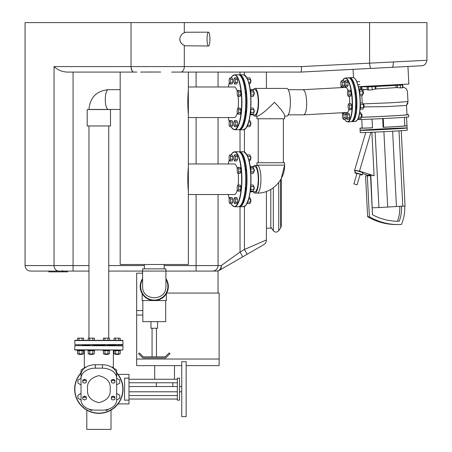 <?xml version="1.0" encoding="UTF-8"?>
<svg xmlns="http://www.w3.org/2000/svg" width="452" height="452" viewBox="0 0 452 452"><rect width="100%" height="100%" fill="white"/><g stroke="black" fill="none" stroke-linecap="round" stroke-linejoin="round"><path stroke-width="0.68" d="M365.532 86.524L360.097 86.88L361.21 86.852L361.329 89.168L361.899 89.14M395.579 85.016L402.772 84.959L400.325 85.151L400.466 87.925L402.907 87.688L402.772 84.959M401.551 206.344A36.77 35.431 -90 0 1 399.252 221.26A58.195 56.071 -90 0 1 398.302 221.271A58.195 56.071 -90 0 1 372.482 214.734L370.516 175.715L367.34 175.89L369.403 216.757A61.495 59.252 90 0 0 398.302 224.571A61.495 59.252 90 0 0 401.404 224.486A40.07 38.606 90 0 0 404.721 206.061M407.116 127.989L407.224 130.187A23.527 0.328 177.1 0 1 383.742 131.701A23.527 0.328 177.1 0 1 360.227 132.56L360.12 130.362A23.527 0.328 177.1 0 1 380.431 129.012A23.527 0.328 177.1 0 1 406.258 127.95A23.527 0.328 177.1 0 1 407.116 127.989A23.527 0.328 177.1 0 1 383.234 129.526A23.527 0.328 177.1 0 1 360.12 130.362A23.527 0.328 177.1 0 0 383.635 129.509A23.527 0.328 177.1 0 0 407.116 127.989L406.551 117.158M347.983 90.389A12.566 3.362 86.9 0 0 345.605 87.394L303.015 89.711C305.072 90.473 306.303 94.66 306.699 102.276C306.693 109.813 305.693 114 303.699 114.842L288.24 114.842M354.78 90.959A2.091 0.559 86.9 0 1 355.249 94.236M355.809 105.192A2.091 0.559 86.9 0 1 355.673 108.429M404.806 125.905A21.329 0.299 177.1 0 1 404.811 125.905L404.376 117.322L404.806 125.905L406.992 125.786A23.527 0.328 177.1 0 1 383.121 127.334L383.686 127.272L383.245 118.548M383.121 127.334L382.68 118.577M362.199 127.922A23.527 0.328 177.1 0 0 360.007 128.17A23.527 0.328 177.1 0 0 372.488 127.831L372.047 119.079M372.488 127.797A21.329 0.299 177.1 0 1 362.205 128.057L361.769 119.475M406.992 114.661A25.73 0.362 177.1 0 1 407.704 114.655A25.73 0.362 177.1 0 1 408.648 114.706L408.755 116.904A25.73 0.362 177.1 0 1 384.974 118.464A25.73 0.362 177.1 0 1 357.651 119.537L356.549 120.944L355.306 121.475A21.99 5.876 86.9 0 0 360.001 99.513A21.99 5.876 86.9 0 0 352.922 77.558L354.21 77.953C357.408 80.897 359.391 88.084 360.159 99.502A21.769 5.819 86.9 0 1 356.984 120.407M406.523 105.327L406.998 114.791A24.08 0.339 177.1 0 1 388.579 116.045A24.08 0.339 177.1 0 1 361.532 117.237M363.086 103.864L391.161 102.773L407.992 101.581L406.517 105.339L405.585 105.508L386.68 106.61L364.046 106.909M404.811 125.905A21.329 0.299 177.1 0 1 383.686 127.272M408.648 114.706A25.73 0.362 177.1 0 1 390.257 115.978A25.73 0.362 177.1 0 1 361.397 117.288M360.51 89.389L361.329 89.168M360.38 86.852L362.538 86.688M361.21 86.852L368.194 86.79L367.126 86.88L368.239 86.852L368.408 90.101L372.222 89.824L375.968 88.942L375.844 86.468L375.058 86.524L375.183 89.033M367.544 89.564L368.408 90.101M372.222 89.824L372.064 86.688L375.058 86.524M372.064 86.688L368.239 86.852M397.336 85.315L395.946 85.371L396.059 87.637L397.449 87.592L397.336 85.315L400.325 85.151M397.449 87.592L400.466 87.925M401.077 84.925L401.653 84.987M362.719 89.106L364.747 89.711L367.261 89.552M362.532 90.666L363.481 89.869L364.747 89.711M362.193 103.005L361.826 95.643M375.968 88.942L396.059 87.637M395.946 85.371L375.844 86.468M395.432 84.744L395.585 85.202L381.443 86.117L367.278 86.631L367.256 86.219M395.562 84.767L367.386 86.213M372.482 214.734L370.809 175.048L374.092 175.755L371.894 132.255M396.54 224.571L398.302 224.571L396.54 224.571A61.495 59.252 -90 0 1 367.64 216.757L365.572 175.89L370.516 175.715M369.403 216.757L367.64 216.757M367.34 175.89L365.572 175.89M399.252 221.26L397.489 221.26A36.77 35.431 90 0 0 399.788 206.457M360.08 174.579A3.848 0.299 -163.6 0 0 362.12 174.975A3.848 0.299 -163.6 0 0 362.267 174.935A3.848 0.299 -163.6 0 0 358.662 173.562A3.848 0.299 -163.6 0 0 354.882 172.76A3.848 0.299 -163.6 0 0 356.916 173.647M362.267 174.935L362.888 172.833A3.848 0.299 -163.6 0 0 359.278 171.461A3.848 0.299 -163.6 0 0 355.504 170.658L354.882 172.76M368.397 175.387L362.668 173.568M355.334 171.24L354.967 171.127A16.944 1.328 -163.6 0 1 354.504 170.63A16.944 1.328 -163.6 0 1 359.504 171.127L374.092 175.755M370.939 132.295L359.504 171.127M370.809 175.048L368.38 175.048L368.42 175.738M375.126 132.114L378.934 207.564L372.465 207.801M401.246 130.713L405.048 206.027L378.934 207.564M398.98 130.854L402.788 206.265M392.63 131.233L396.438 206.677M383.901 131.696L387.709 207.152M357.057 184.828L360.159 174.314L359.018 173.85L356.995 173.382L353.893 183.896L357.057 184.828L353.893 183.896M237.938 90.394L240.057 90.394L240.763 91.92L240.763 94.965L240.057 96.491L237.938 96.491L238.645 94.965L238.645 91.92L237.938 90.394L237.232 91.92L237.232 94.965L237.938 96.491M240.763 94.965L238.645 94.965M240.763 91.92L238.645 91.92M253.86 94.954A1.757 0.469 -90 0 0 253.86 91.931L253.86 94.965A1.537 0.412 -90 0 0 253.945 94.92A1.537 0.412 -90 0 0 254.244 93.44A1.537 0.412 -90 0 0 253.945 91.965A1.537 0.412 -90 0 0 253.854 91.903M250.736 95.344A3.3 0.881 -90 0 0 250.233 90.242M250.357 90.394L253.154 90.394L253.86 91.914L250.798 91.914M250.798 94.965L253.86 94.965L253.154 96.491L250.809 96.491M356.475 81.004A3.3 0.881 -93.1 0 0 355.961 80.015M356.797 81.705L359.702 81.546M357.86 84.699L359.86 84.586M345 80.784L347.113 80.671L347.899 82.191L348.051 85.23L347.424 86.756L345.305 86.869L345.938 85.349L345.78 82.304L345 80.784L344.367 82.304L344.526 85.349L345.305 86.869M348.051 85.23L345.938 85.349M347.899 82.191L345.78 82.304M237.938 108.068L240.057 108.068L240.763 109.587L240.763 112.638L240.057 114.158L237.938 114.158L238.645 112.638L238.645 109.587L237.938 108.068L237.232 109.587L237.232 112.638L237.938 114.158M240.763 112.638L238.645 112.638M240.763 109.587L238.645 109.587M253.849 112.65A1.537 0.412 -90 0 0 253.945 112.593A1.537 0.412 -90 0 0 254.244 111.113A1.537 0.412 -90 0 0 253.945 109.633A1.537 0.412 -90 0 0 253.854 109.576L253.86 112.633A1.757 0.469 -90 0 0 253.86 109.599M250.233 114.316A3.3 0.881 -90 0 0 250.736 109.215M250.809 108.068L253.154 108.068L253.86 109.587L250.798 109.587M250.798 112.633L253.86 112.633L253.154 114.158L250.357 114.158M234.594 120.56L236.712 120.56L237.419 122.085L237.419 125.131L236.712 126.656L234.594 126.656L235.3 125.131L235.3 122.085L234.594 120.56L233.887 122.085L233.887 125.131L234.594 126.656M237.419 125.131L235.3 125.131M237.419 122.085L235.3 122.085M247.679 125.131L250.515 125.131A1.757 0.469 -90 0 0 250.515 122.096L250.515 125.131L249.809 126.656L247.012 126.656M250.504 125.147A1.537 0.412 -90 0 0 250.6 125.085A1.537 0.412 -90 0 0 250.9 123.611A1.537 0.412 -90 0 0 250.6 122.13A1.537 0.412 -90 0 0 250.51 122.074M246.905 126.786A3.3 0.881 -90 0 0 247.244 126.119M249.097 120.56L249.809 120.56L250.515 122.085L248.702 122.085M229.865 120.56L231.983 120.56L232.69 122.085L232.69 125.131L231.983 126.656L229.865 126.656L230.571 125.131L230.571 122.085L229.865 120.56L229.158 122.085L229.158 125.131L229.865 126.656M232.69 125.131L230.571 125.131M232.69 122.085L230.571 122.085M229.865 77.902L231.983 77.902L232.69 79.422L232.69 82.467L231.983 83.993L229.865 83.993L230.571 82.467L230.571 79.422L229.865 77.902L229.158 79.422L229.158 82.467L229.865 83.993M232.69 82.467L230.571 82.467M232.69 79.422L230.571 79.422M234.594 77.902L236.712 77.902L237.419 79.422L237.419 82.467L236.712 83.993L234.594 83.993L235.3 82.467L235.3 79.422L234.594 77.902L233.887 79.422L233.887 82.467L234.594 83.993M237.419 82.467L235.3 82.467M237.419 79.422L235.3 79.422M250.504 82.484A1.537 0.412 -90 0 0 250.6 82.428A1.537 0.412 -90 0 0 250.9 80.948A1.537 0.412 -90 0 0 250.6 79.467A1.537 0.412 -90 0 0 250.51 79.411L250.515 82.467A1.757 0.469 -90 0 0 250.515 79.433M247.244 78.433A3.3 0.881 -90 0 0 246.905 77.767M247.012 77.902L249.809 77.902L250.515 79.422L247.679 79.422M248.702 82.467L250.515 82.467L249.809 83.993L249.097 83.993M341.396 80.784L343.509 80.671L344.294 82.191L344.447 85.23L343.819 86.756L341.701 86.869L342.333 85.349L342.181 82.304L341.396 80.784L340.763 82.304L340.921 85.349L341.701 86.869M344.447 85.23L342.333 85.349M344.294 82.191L342.181 82.304M343.034 113.243L345.147 113.13L345.933 114.65L346.085 117.695L345.458 119.215L343.339 119.328L343.972 117.808L343.819 114.763L343.034 113.243L342.407 114.763L342.559 117.808L343.339 119.328M346.085 117.695L343.972 117.808M345.933 114.65L343.819 114.763M359.775 94.722A3.3 0.881 -93.1 0 0 359.012 89.541M359.142 89.688L361.95 89.536L362.73 91.055L362.888 94.095L362.255 95.621L359.882 95.751M359.679 91.219L362.73 91.055M359.832 94.259L362.888 94.095M348.029 90.293L350.142 90.174L350.927 91.7L351.08 94.739L350.453 96.259L348.334 96.378L348.967 94.858L348.808 91.812L348.029 90.293L347.396 91.812L347.554 94.858L348.334 96.378M351.08 94.739L348.967 94.858M350.927 91.7L348.808 91.812M362.803 94.298L362.877 94.298A1.757 0.469 -93.1 0 0 363.001 94.219A1.757 0.469 -93.1 0 0 363.25 92.513A1.757 0.469 -93.1 0 0 362.82 90.846A1.757 0.469 -93.1 0 0 362.685 90.784L362.594 90.79M363.092 94.061A1.537 0.412 -93.1 0 0 363.188 93.999A1.537 0.412 -93.1 0 0 363.402 92.507A1.537 0.412 -93.1 0 0 363.024 91.044A1.537 0.412 -93.1 0 0 362.922 90.993M360.024 109.39A3.3 0.881 -93.1 0 0 360.261 104.231M360.261 103.107L362.628 102.977L363.414 104.497L363.566 107.542L362.939 109.062L360.154 109.215M360.357 104.666L363.414 104.497M360.51 107.706L363.566 107.542M348.707 103.734L350.82 103.621L351.605 105.141L351.758 108.186L351.131 109.706L349.012 109.825L349.645 108.299L349.492 105.26L348.707 103.734L348.08 105.26L348.232 108.299L349.012 109.825M351.758 108.186L349.645 108.299M351.605 105.141L349.492 105.26M363.481 107.745L363.555 107.74A1.757 0.469 -93.1 0 0 363.679 107.666A1.757 0.469 -93.1 0 0 363.928 105.96A1.757 0.469 -93.1 0 0 363.498 104.293A1.757 0.469 -93.1 0 0 363.363 104.231L363.272 104.231M363.77 107.508A1.537 0.412 -93.1 0 0 363.866 107.446A1.537 0.412 -93.1 0 0 364.08 105.949A1.537 0.412 -93.1 0 0 363.702 104.491A1.537 0.412 -93.1 0 0 363.606 104.435M357.995 118.853A3.3 0.881 -93.1 0 0 358.3 118.13M359.662 112.537L360.56 112.486L361.34 114.006L361.498 117.045L360.865 118.571L358.086 118.723M359.397 114.113L361.34 114.006M358.628 117.204L361.498 117.045M346.639 113.243L348.752 113.13L349.537 114.65L349.69 117.695L349.063 119.215L346.944 119.328L347.577 117.808L347.424 114.763L346.639 113.243L346.006 114.763L346.164 117.808L346.944 119.328M349.69 117.695L347.577 117.808M349.537 114.65L347.424 114.763M361.414 117.254L361.487 117.249A1.757 0.469 -93.1 0 0 361.611 117.175A1.757 0.469 -93.1 0 0 361.86 115.469A1.757 0.469 -93.1 0 0 361.43 113.797A1.757 0.469 -93.1 0 0 361.295 113.734L361.204 113.74M361.702 117.017A1.537 0.412 -93.1 0 0 361.798 116.949A1.537 0.412 -93.1 0 0 362.012 115.458A1.537 0.412 -93.1 0 0 361.634 114A1.537 0.412 -93.1 0 0 361.532 113.944M237.938 167.359L240.057 167.359L240.763 168.878L240.763 171.929L240.057 173.449L237.938 173.449L238.645 171.929L238.645 168.878L237.938 167.359L237.232 168.878L237.232 171.929L237.938 173.449M240.763 171.929L238.645 171.929M240.763 168.878L238.645 168.878M250.798 171.924L253.86 171.924A1.757 0.469 -90 0 0 253.86 168.89L253.86 171.924A1.537 0.412 -90 0 0 253.945 171.884A1.537 0.412 -90 0 0 254.244 170.404A1.537 0.412 -90 0 0 253.945 168.924A1.537 0.412 -90 0 0 253.854 168.867L253.154 167.359L250.357 167.359M250.736 172.302A3.3 0.881 -90 0 0 250.233 167.206M250.798 168.878L253.86 168.878M253.86 171.924L253.154 173.449L250.809 173.449M237.938 185.026L240.057 185.026L240.763 186.552L240.763 189.597L240.057 191.123L237.938 191.123L238.645 189.597L238.645 186.552L237.938 185.026L237.232 186.552L237.232 189.597L237.938 191.123M240.763 189.597L238.645 189.597M240.763 186.552L238.645 186.552M250.798 189.597L253.86 189.597A1.757 0.469 -90 0 0 253.86 186.563L253.86 189.597L253.154 191.123L250.357 191.123M253.849 189.614A1.537 0.412 -90 0 0 253.945 189.552A1.537 0.412 -90 0 0 254.244 188.077A1.537 0.412 -90 0 0 253.945 186.597A1.537 0.412 -90 0 0 253.854 186.54M250.233 191.275A3.3 0.881 -90 0 0 250.736 186.173M250.809 185.026L253.154 185.026L253.86 186.552L250.798 186.552M234.594 197.524L236.712 197.524L237.419 199.049L237.419 202.095L236.712 203.62L234.594 203.62L235.3 202.095L235.3 199.049L234.594 197.524L233.887 199.049L233.887 202.095L234.594 203.62M237.419 202.095L235.3 202.095M237.419 199.049L235.3 199.049M250.515 202.084A1.757 0.469 -90 0 0 250.515 199.055L250.515 202.089L249.809 203.62L247.012 203.62M250.504 202.106A1.537 0.412 -90 0 0 250.6 202.05A1.537 0.412 -90 0 0 250.9 200.569A1.537 0.412 -90 0 0 250.6 199.095A1.537 0.412 -90 0 0 250.51 199.033M246.905 203.75A3.3 0.881 -90 0 0 247.244 203.084M249.097 197.524L249.809 197.524L250.515 199.044L248.702 199.044M247.679 202.089L250.515 202.089M229.865 197.524L231.983 197.524L232.69 199.049L232.69 202.095L231.983 203.62L229.865 203.62L230.571 202.095L230.571 199.049L229.865 197.524L229.158 199.049L229.158 202.095L229.865 203.62M232.69 202.095L230.571 202.095M232.69 199.049L230.571 199.049M229.865 154.861L231.983 154.861L232.69 156.386L232.69 159.432L231.983 160.957L229.865 160.957L230.571 159.432L230.571 156.386L229.865 154.861L229.158 156.386L229.158 159.432L229.865 160.957M232.69 159.432L230.571 159.432M232.69 156.386L230.571 156.386M234.594 154.861L236.712 154.861L237.419 156.386L237.419 159.432L236.712 160.957L234.594 160.957L235.3 159.432L235.3 156.386L234.594 154.861L233.887 156.386L233.887 159.432L234.594 160.957M237.419 159.432L235.3 159.432M237.419 156.386L235.3 156.386M250.515 159.42A1.757 0.469 -90 0 0 250.515 156.398L250.515 159.432L249.809 160.957L249.097 160.957M250.504 159.449A1.537 0.412 -90 0 0 250.6 159.386A1.537 0.412 -90 0 0 250.9 157.906A1.537 0.412 -90 0 0 250.6 156.432A1.537 0.412 -90 0 0 250.51 156.369M247.244 155.398A3.3 0.881 -90 0 0 246.905 154.731M247.012 154.861L249.809 154.861L250.515 156.381L247.679 156.381M248.702 159.432L250.515 159.432M245.306 112.994A1.977 0.531 -90 0 0 245.589 110.051M245.589 94.502A1.977 0.531 -90 0 0 245.306 91.558M250.159 89.711L254.9 89.711A12.566 3.362 90 0 1 258.262 102.276A12.566 3.362 90 0 1 254.9 114.842L250.159 114.842M256.939 116.13L256.939 118.769L284.641 118.769L284.641 115.627C284.229 113.435 280.85 108.983 274.5 102.276C266.183 110.678 260.499 115.294 257.442 116.13L254.9 116.13A13.854 3.706 -90 0 0 258.606 102.276A13.854 3.706 -90 0 0 254.9 88.422A13.854 3.706 -90 0 0 253.34 89.711M253.34 114.842A13.854 3.706 -90 0 0 254.9 116.13M284.641 116.13L286.681 116.13A13.854 3.706 -90 0 0 290.387 102.276A13.854 3.706 -90 0 0 286.681 88.422L254.9 88.422M253.34 191.806A13.854 3.706 -90 0 0 254.9 193.094A13.854 3.706 -90 0 0 258.606 179.241A13.854 3.706 -90 0 0 254.9 165.387A13.854 3.706 -90 0 0 253.34 166.675M254.9 193.094L257.228 193.094A13.854 3.706 -90 0 0 260.94 179.241A13.854 3.706 -90 0 0 257.228 165.387L254.9 165.387M257.228 193.094C271.985 193.462 285.031 179.992 284.641 165.166L284.641 162.748L256.939 162.748L256.939 165.166L284.641 165.166L281.251 178.625L281.251 226.062L280.658 227.949L278.731 230.701L278.731 182.495M188.348 114.537C187.636 106.367 187.636 98.191 188.348 90.016M188.348 117.56L234.351 117.56A15.283 4.091 -90 0 0 237.311 112.808M238.136 108.068A15.283 4.091 -90 0 0 238.136 96.491M237.311 91.745A15.283 4.091 -90 0 0 234.351 86.993L188.348 86.993M188.348 191.501C187.636 183.326 187.636 175.156 188.348 166.98M188.348 194.524L234.351 194.524A15.283 4.091 -90 0 0 237.311 189.772M238.136 185.026A15.283 4.091 -90 0 0 238.136 173.449M237.311 168.709A15.283 4.091 -90 0 0 234.351 163.957L188.348 163.957M349.323 96.321A12.566 3.362 86.9 0 1 349.684 103.683M348.916 109.627A12.566 3.362 86.9 0 1 346.966 112.491L303.648 114.842M245.306 189.959A1.977 0.531 -90 0 0 245.589 187.015M245.589 171.466A1.977 0.531 -90 0 0 245.306 168.523M250.159 166.675L254.9 166.675A12.566 3.362 90 0 1 258.262 179.241A12.566 3.362 90 0 1 254.9 191.806L250.159 191.806M78.586 344.74L123.04 344.52L122.82 340.345L118.656 340.345L118.656 338.147L120.181 338.147L120.181 340.345L74.879 340.345L77.518 340.345L77.518 338.147L83.614 338.147L83.614 340.345L82.089 340.345L82.089 338.147M115.61 340.345L115.61 338.147L114.085 338.147L114.085 340.345L109.469 340.345L109.469 338.147L104.898 338.147L104.898 340.345M89.756 338.147L89.756 340.345L83.614 340.345L88.23 340.345L88.23 338.147L94.321 338.147L94.321 340.345M86.021 367.171L84.338 367.171L84.338 350.017L87.976 350.017L87.976 350.679L94.575 350.679L94.575 350.017L103.124 350.017L103.124 350.679L109.723 350.679L109.723 350.017L113.836 350.017L113.362 350.017L113.362 367.171L111.678 367.171M77.269 350.017L74.879 350.017L77.269 350.017L77.269 350.679L83.863 350.679L83.863 350.017M122.82 345.622L74.879 345.622L123.04 345.842L122.82 350.017L74.879 350.017M79.043 338.147L79.043 340.345L74.665 340.565L123.04 340.565M82.326 354.419L78.806 354.419L82.326 354.419L82.326 353.933M83.614 350.679L83.614 353.933L77.518 353.933L77.518 350.679M82.094 350.679L82.094 353.933M79.043 350.679L79.043 353.933M92.801 340.345L92.801 338.147M93.039 354.419L89.519 354.419L93.039 354.419L93.039 353.933M94.321 350.679L94.321 353.933L88.23 353.933L88.23 350.679M92.801 350.679L92.801 353.933M89.756 350.679L89.756 353.933M107.949 340.345L107.949 338.147M103.378 340.345L103.378 338.147L104.898 338.147M108.181 354.419L104.666 354.419L108.181 354.419L108.181 353.933M109.469 350.679L109.469 353.933L103.378 353.933L103.378 350.679M107.949 350.679L107.949 353.933M104.904 350.679L104.904 353.933M115.61 338.147L118.656 338.147M118.893 354.419L115.373 354.419L118.893 354.419L118.893 353.933M113.836 350.017L113.836 350.679L120.43 350.679L120.43 350.017M120.181 350.679L120.181 353.933L114.085 353.933L114.085 350.679M118.661 350.679L118.661 353.933M115.616 350.679L115.616 353.933M82.801 397.833L82.801 396.839L84.558 396.121L86.315 396.839L86.315 397.833L84.558 397.116L82.801 397.833L82.801 399.269L84.558 399.986L86.315 399.269L86.315 397.833M84.558 396.121L84.558 397.116M82.801 381.042L82.801 380.047L84.558 379.33L86.315 380.047L86.315 381.042L84.558 380.324L82.801 381.042L82.801 382.477L84.558 383.194L86.315 382.477L86.315 381.042M84.558 379.33L84.558 380.324M88.728 409.02L91.276 410.489L92.264 409.919M105.435 409.919L106.423 410.489L108.972 409.02M116.661 399.506L117.136 399.783L119.774 398.257L119.774 395.212L117.136 393.686L116.661 393.958M116.661 384.358L117.136 384.635L119.774 383.11L119.774 380.064L117.136 378.539L116.661 378.81M81.038 378.81L80.569 378.539L77.93 380.064L77.93 383.11L80.569 384.635L81.038 384.358M81.038 393.958L80.569 393.686L77.93 395.212L77.93 398.257L80.569 399.783L81.038 399.506M114.904 397.833L114.904 396.839L113.141 396.121L111.384 396.839L111.384 397.833L113.141 397.116L114.904 397.833L114.904 399.269L113.141 399.986L111.384 399.269L111.384 397.833M113.141 396.121L113.141 397.116M114.904 381.042L114.904 380.047L113.141 379.33L111.384 380.047L111.384 381.042L113.141 380.324L114.904 381.042L114.904 382.477L113.141 383.194L111.384 382.477L111.384 381.042M113.141 379.33L113.141 380.324M82.326 345.181L89.519 345.181L82.326 345.181M93.039 345.181L104.666 345.181L93.039 345.181M108.181 345.181L115.373 345.181L108.181 345.181M114.085 340.345L109.469 340.345M74.879 340.345L74.879 344.74L122.82 344.74M118.006 374.392L128.978 374.392L128.978 378.166L124.577 378.166L124.577 400.156L128.978 400.156L128.978 403.924L118.006 403.924M128.978 378.166L128.978 400.156M181.749 361.673L181.749 416.648L186.145 416.648L186.145 361.673L181.749 361.673M177.353 378.166L179.551 378.166L179.551 400.156L177.353 400.156L177.353 378.166M95.287 364.747L95.287 368.171A14.249 10.074 180 0 0 81.038 378.245L81.038 374.827A14.249 10.074 0 0 1 95.287 364.747L102.412 364.747A14.249 10.074 0 0 1 116.661 374.827L116.661 370.939A3.3 2.333 180 0 0 113.633 368.612M81.038 374.827L81.038 370.939A3.3 2.333 0 0 1 84.072 368.612M81.038 378.245L81.038 400.076A14.249 10.074 180 0 0 95.287 410.15L102.412 410.15A14.249 10.074 180 0 0 116.661 400.076L116.661 378.245A14.249 10.074 180 0 0 102.412 368.171L102.412 364.747M116.661 374.827L116.661 378.245M95.287 368.171L102.412 368.171M110.147 389.161C110.915 395.986 107.169 400.489 98.915 402.675C90.626 400.591 86.84 396.127 87.552 389.291C86.733 382.443 90.462 377.895 98.728 375.646C107.113 377.742 110.915 382.245 110.147 389.161M116.661 372.793A24.188 24.188 0 0 1 98.852 413.348A24.188 24.188 0 0 1 81.038 372.793M244.419 206.513L244.419 249.498L266.409 239.972A5.497 5.497 0 0 1 263.657 244.735A5.497 5.497 0 0 0 266.409 239.972L266.409 191.484L266.409 228.198L270.804 228.198L270.804 189.428M181.749 365.634L136.673 365.634L136.673 359.035L219.13 359.035L219.13 365.634L186.145 365.634M143.267 356.837L165.257 356.837L169.144 352.95L169.924 353.724L165.714 357.933L142.815 357.933L138.606 353.724L139.38 352.95L143.267 356.837M157.562 321.654L157.562 328.248L150.962 328.248L150.962 321.654M156.46 328.248L156.46 356.837M165.698 300.546L165.698 321.654L142.826 321.654L142.826 300.546M166.359 293.664L166.359 300.546L142.171 300.546L142.171 293.664M165.918 279.398A13.633 13.633 0 0 1 157.934 299.597A13.633 13.633 0 0 1 142.612 279.398M142.612 278.579A14.074 14.074 0 0 0 158.386 299.925A14.074 14.074 0 0 0 165.918 278.579M270.804 227.102L273.324 230.701C275.127 232.554 276.929 232.554 278.731 230.701M207.039 39.092A6.927 1.441 -90 0 1 208.479 32.165A6.927 1.441 -90 0 1 209.92 39.092A6.927 1.441 -90 0 1 208.479 46.019A6.927 1.441 -90 0 1 207.039 39.092M208.479 46.019L185.134 45.788L183.478 45.081L181.388 43.319L180.218 41.386L179.766 39.092L180.173 36.906L181.704 34.51L183.552 33.058L185.806 32.25L208.479 32.165M25.069 265.578C25.397 268.917 27.227 270.754 30.566 271.076L58.8 271.076A5.497 4.757 -90 0 1 54.042 265.578L25.069 265.578L25.069 22.6L426.931 22.6L426.931 60.263L301.439 66.58L184.297 66.58A5.497 3.576 90 0 1 180.721 72.077L301.055 72.077C301.365 71.738 301.49 69.902 301.439 66.58M187.23 32.177L186.93 32.165M179.766 39.092L179.817 39.872M179.873 40.239L180.037 40.883M180.811 42.539L181.551 43.511M182.043 44.008L182.574 44.465M183.365 45.014L183.755 45.234M156.352 391.799L172.845 391.799M358.396 86.688L408.857 84.044L407.941 66.472M120.181 109.457L108.282 109.457A9.893 2.994 90 0 1 105.288 99.564A9.893 2.994 90 0 1 108.282 89.665C96.491 90.892 90.044 97.491 88.954 109.457L108.282 109.457M87.196 109.565L110.503 109.565L110.503 125.95L87.196 125.95L87.196 109.565M188.348 72.077L188.348 264.482L120.181 264.482L120.181 72.077M160.714 72.026L140.668 72.066M146.454 72.032L153.516 72.009M142.612 271.076L142.612 268.878L165.918 268.878L165.918 271.076L108.746 271.076L142.612 271.076L142.612 286.444M58.8 271.076L88.954 271.076L67.506 271.076L67.506 271.867L48.963 271.867L48.963 271.076L48.81 271.867L48.81 271.076M247.165 254.256L244.419 249.498L240.023 252.035L221.254 265.578A5.497 4.492 60 0 1 219.305 270.341A5.497 5.497 0 0 1 216.559 271.076L165.918 271.076L216.559 271.076A5.497 5.497 0 0 0 219.305 270.341L263.657 244.735A5.497 5.497 0 0 0 266.409 239.972M240.023 206.728L240.023 252.035L242.769 256.798M266.409 88.422L266.409 72.077L266.409 88.422M171.658 72.077L180.721 72.077M218.033 270.878L218.033 293.065M165.918 271.076L165.918 286.472C166.483 301.439 142.047 301.439 142.612 286.472L142.612 286.472M142.612 273.177L136.673 273.177L136.673 315.055L142.826 315.055M136.866 72.077L66.868 72.077C61.828 71.715 57.551 69.879 54.042 66.58L54.042 265.578L73.071 265.578L73.071 72.077M301.055 72.077L421.722 65.755C424.417 65.659 426.157 63.828 426.931 60.263M393.296 61.817A5.497 1.537 87 0 1 392.042 67.308M166.692 293.065L219.13 293.065L219.13 359.035L136.673 359.035L136.673 315.055M111.006 410.105L111.006 429.4L86.812 429.4L86.812 410.139M98.881 413.348A24.188 24.188 0 0 0 118.068 403.924M118.068 374.392A24.188 24.188 0 0 0 116.661 372.731L116.661 370.939M62.331 270.533L62.331 271.076M63.461 271.867L63.461 271.076M349.385 77.981A21.769 5.819 86.9 0 1 356.555 99.7A21.769 5.819 86.9 0 1 351.746 121.435M352.922 77.558L349.746 77.733A21.99 5.876 86.9 0 1 356.826 99.689A21.99 5.876 86.9 0 1 352.136 121.644L355.306 121.475L357.357 120.012C358.589 118.678 360.639 112.345 360.159 99.502A21.769 5.819 86.9 0 0 354.701 78.433M402.63 87.784L402.489 84.987M239.351 129.543A27.267 7.3 -90 0 0 246.73 102.276A27.267 7.3 -90 0 0 239.351 75.015M245.6 75.981A27.267 7.3 90 0 1 250.967 102.276A27.267 7.3 90 0 1 245.6 128.571M250.815 102.276A27.487 7.356 -90 0 0 243.458 74.789C248.425 77.461 250.933 86.626 250.979 102.276C250.95 109.808 250.227 116.277 248.815 121.673L246.074 128.108L243.458 129.764A27.487 7.356 -90 0 0 250.815 102.276M239.012 74.885L239.645 74.789A27.487 7.356 90 0 1 247.001 102.276A27.487 7.356 90 0 1 239.645 129.764L243.458 129.764M240.515 75.981A27.267 7.3 90 0 1 245.882 102.276A27.267 7.3 90 0 1 240.515 128.571M228.305 117.56A27.267 7.3 -90 0 0 229.266 121.854M231.079 126.656A27.267 7.3 -90 0 0 241.65 102.276A27.267 7.3 -90 0 0 231.079 77.902M229.266 82.705A27.267 7.3 -90 0 0 228.305 86.993M234.56 129.764L238.373 129.764A27.487 7.356 -90 0 0 245.73 102.276A27.487 7.356 -90 0 0 238.373 74.789L234.56 74.789A27.487 7.356 90 0 1 241.916 102.276A27.487 7.356 90 0 1 234.56 129.764L231.944 128.108L231.04 126.656M240.515 152.945A27.267 7.3 90 0 1 245.882 179.241A27.267 7.3 90 0 1 240.515 205.536M228.305 194.524A27.267 7.3 -90 0 0 229.266 198.812M231.079 203.62A27.267 7.3 -90 0 0 241.65 179.241A27.267 7.3 -90 0 0 231.079 154.861M229.266 159.669A27.267 7.3 -90 0 0 228.305 163.957M234.56 206.728L238.373 206.728A27.487 7.356 -90 0 0 245.73 179.241A27.487 7.356 -90 0 0 238.373 151.753L234.56 151.753A27.487 7.356 90 0 1 241.916 179.241A27.487 7.356 90 0 1 234.56 206.728L231.944 205.067L231.04 203.62M352.537 120.65A21.769 5.819 -93.1 0 0 355.713 99.745A21.769 5.819 -93.1 0 0 350.255 78.676M355.56 99.756A21.99 5.876 -93.1 0 0 348.475 77.8L349.763 78.19C352.967 81.14 354.95 88.321 355.718 99.745C356.103 110.887 354.899 118.028 352.102 121.187L350.865 121.712A21.99 5.876 -93.1 0 0 355.56 99.756M350.865 121.712L347.69 121.887L345.486 120.644L344.554 119.266L345.486 120.644L347.69 121.887A21.99 5.876 -93.1 0 0 352.385 99.932A21.99 5.876 -93.1 0 0 345.305 77.976L344.062 78.501L342.559 80.722L344.571 78.168L348.475 77.8M344.588 119.26A21.769 5.819 -93.1 0 0 352.114 99.943A21.769 5.819 -93.1 0 0 342.593 80.716M341.147 85.79A21.769 5.819 -93.1 0 0 340.859 87.654M342.209 112.746L342.61 114.266L342.209 112.746A21.769 5.819 -93.1 0 0 342.622 114.243M239.351 206.507A27.267 7.3 -90 0 0 246.73 179.241A27.267 7.3 -90 0 0 239.351 151.974M245.6 152.945A27.267 7.3 90 0 1 250.967 179.241A27.267 7.3 90 0 1 245.6 205.536M250.815 179.241A27.487 7.356 -90 0 0 243.458 151.753C248.425 154.426 250.933 163.59 250.979 179.241C250.95 186.772 250.227 193.236 248.815 198.637L246.074 205.067L243.458 206.728A27.487 7.356 -90 0 0 250.815 179.241M239.012 151.849L239.645 151.753A27.487 7.356 90 0 1 247.001 179.241A27.487 7.356 90 0 1 239.645 206.728L243.458 206.728M116.661 373.12A23.967 23.967 0 0 1 98.852 413.128A23.967 23.967 0 0 1 81.038 373.12M122.82 350.017L74.665 349.797L74.879 345.622M280.658 179.676L280.658 227.949M273.324 187.772L273.324 230.701M184.297 22.6L184.297 32.685M369.578 22.6L369.578 62.913A5.497 1.249 87 0 0 371.115 68.405M184.297 45.494L184.297 66.58L54.042 66.58M73.071 271.076L73.071 265.578L88.954 265.578M196.1 271.076L196.1 265.578L164.161 265.578M144.369 265.578L108.746 265.578M212.57 271.076A5.497 5.492 -90 0 0 218.062 265.578L196.1 265.578L196.1 194.524M218.062 194.524L218.062 265.578L221.254 265.578A5.497 4.695 90 0 1 216.559 271.076M218.062 163.957L218.062 117.56M218.062 86.993L218.062 72.077M196.1 72.077L196.1 86.993M196.1 117.56L196.1 163.957M240.023 151.753L240.023 129.764M240.023 74.789L240.023 72.077M244.419 72.077L244.419 75.004M244.419 129.549L244.419 151.968M142.826 310.558L136.673 310.558M133.798 72.077C132.114 71.749 131.187 69.913 131.023 66.58L131.046 67.241M132.08 70.896L131.052 67.376M131.023 22.6L131.023 66.58M406.523 105.333L407.591 103.779M407.597 103.768L407.93 102.644M407.992 101.66L407.388 91.005L406.178 88.711L404.133 87.411L402.885 87.168M340.848 87.654L341.136 85.773L340.848 87.654L302.993 89.711M360.007 128.17L360.12 130.362M360.216 89.253L360.097 86.88M367.273 89.812L367.126 86.88M358.978 89.36L360.82 89.191M367.821 89.513L364.849 89.705M361.786 86.908L361.905 89.23M365.736 132.492L354.504 170.63M239.645 74.789L243.458 74.789M239.645 129.764L239.012 129.673M256.843 165.505L256.939 165.166M283.359 162.748L283.359 118.769M258.222 162.748L258.222 118.769M228.294 117.56L229.254 121.87M234.56 74.789L231.938 76.456L231.04 77.902M229.254 82.682L228.294 86.993M238.373 129.764C248.38 128.696 248.312 75.744 238.373 74.789M228.294 194.524L229.254 198.835M234.56 151.753L231.938 153.42L231.04 154.861M229.254 159.646L228.294 163.957M238.373 206.728C248.38 205.654 248.312 152.708 238.373 151.753M303.015 89.711L288.24 89.711M239.645 151.753L243.458 151.753M239.645 206.728L239.012 206.632M82.326 345.622L82.326 344.74M78.806 354.419L78.806 353.933M78.806 345.622L78.806 344.74M93.039 345.622L93.039 344.74M89.519 354.419L89.519 353.933M89.519 345.622L89.519 344.74M108.181 345.622L108.181 344.74M104.666 354.419L104.666 353.933M104.666 345.622L104.666 344.74M118.893 345.622L118.893 344.74M115.373 354.419L115.373 353.933M115.373 345.622L115.373 344.74M177.353 379.262L128.978 379.262M177.353 382.782L128.978 382.782M177.353 395.534L128.978 395.534M177.353 399.054L128.978 399.054M181.749 386.522L179.551 386.522M177.353 386.522L128.978 386.522M181.749 391.799L179.551 391.799M177.353 391.799L128.978 391.799M113.362 367.171L113.362 368.38M84.338 367.171L84.338 368.38M152.064 328.248L152.064 356.837M154.703 365.634L154.703 379.262M174.495 365.634L174.495 379.262M156.352 382.782L156.352 386.522M172.845 382.782L172.845 386.522M353.04 69.354L353.475 77.614M120.181 89.665L108.282 89.665M88.954 125.95L88.954 338.147M108.746 125.95L108.746 338.147M164.161 268.878L164.161 264.482M144.369 268.878L144.369 264.482"/></g></svg>
